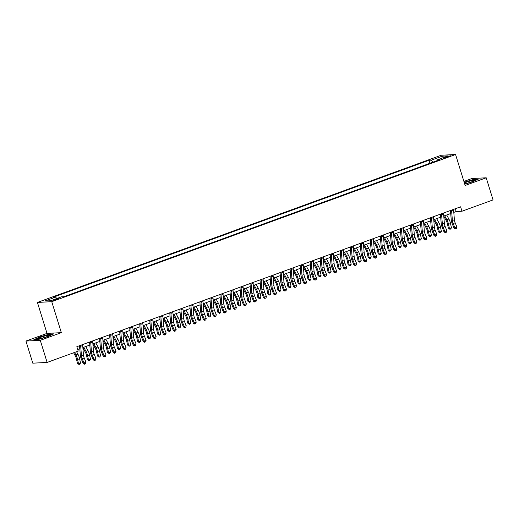<?xml version="1.0" encoding="UTF-8"?>
<svg xmlns="http://www.w3.org/2000/svg" width="519" height="519" viewBox="0 0 519 519"><rect width="100%" height="100%" fill="white"/><g stroke="black" fill="none" stroke-linecap="round" stroke-linejoin="round"><path stroke-width="0.78" d="M57.2 299.405A2.984 0.331 -17.2 0 0 58.809 298.587A2.984 0.331 -17.2 0 0 54.722 299.528A2.984 0.331 -17.2 0 0 53.113 300.345A2.984 0.331 -17.2 0 0 57.2 299.405M25.95 341.061L40.281 340.321L61.333 332.653L47.002 333.393L25.95 341.061L32.794 363.177L47.125 362.437L78.207 351.11L76.838 346.686L460.6 206.809L461.975 211.233L493.05 199.906L486.206 177.79L471.875 178.53L463.902 181.436M47.002 333.393L37.42 302.428L441.234 155.246L455.565 154.506L51.751 301.688L37.42 302.428M446.625 156.699L443.304 158.133L447.261 157.218L450.583 155.784L446.625 156.699L446.833 157.367M432.937 162.181L431.386 160.144L429.038 160.267L53.295 297.218L55.637 297.102L56.753 298.561M431.386 160.144L442.214 156.2L448.176 155.888L437.348 159.839L437.251 160.605M55.637 297.102L44.809 301.046L50.778 300.735L61.605 296.79L63.947 296.673L439.69 159.716L437.348 159.839M40.281 340.321L47.125 362.437M61.333 332.653L51.751 301.688M455.565 154.506L465.154 185.465L486.206 177.79M453.801 212.394L456.162 211.531L461.975 211.233M77.701 349.475L79.796 348.71M82.871 347.594L89.826 345.057M92.895 343.935L99.849 341.405M102.918 340.282L109.872 337.752M112.947 336.63L119.895 334.093M122.971 332.977L129.925 330.441M132.994 329.318L139.948 326.788M143.023 325.666L149.972 323.136M153.047 322.014L160.001 319.477M163.07 318.361L170.024 315.824M173.099 314.702L180.048 312.172M183.123 311.05L190.077 308.52M193.146 307.397L200.1 304.861M203.176 303.745L210.124 301.208M213.199 300.086L220.153 297.556M223.222 296.433L230.177 293.903M233.245 292.781L240.2 290.244M243.275 289.128L250.229 286.592M253.298 285.476L260.253 282.939M263.321 281.817L270.276 279.287M273.351 278.165L280.305 275.628M283.374 274.512L290.329 271.975M293.397 270.86L300.352 268.323M303.427 267.201L310.375 264.671M313.45 263.548L320.405 261.012M323.473 259.896L330.428 257.359M333.503 256.243L340.451 253.707M343.526 252.584L350.481 250.054M353.549 248.932L360.504 246.395M363.579 245.279L370.527 242.743M373.602 241.627L380.557 239.09M383.625 237.968L390.58 235.438M393.649 234.316L400.603 231.779M403.678 230.663L410.633 228.126M413.701 227.011L420.656 224.474M423.725 223.352L430.679 220.822M433.754 219.699L440.709 217.163M443.777 216.047L450.732 213.51M455.299 208.742L456.162 211.531M429.038 160.267L429.966 163.258M441.974 158.152L442.214 156.2M464.752 184.174L472.731 181.812L478.31 179.1L473.99 179.327L464.155 182.24M38.159 339.53L48.059 336.597L53.639 333.886L49.324 334.113L39.425 337.045L33.845 339.75L38.159 339.53M453.489 209.404A3.263 1.31 70 0 1 453.638 210.325L454.385 219.771A4.658 1.868 -110 0 0 455.157 222.813L456.882 227.011L454.878 227.737L455.695 228.795L455.384 229.015L456.499 228.503L455.695 228.795M451.485 210.13A3.263 1.31 70 0 1 451.634 211.051L452.38 220.504A4.658 1.868 -110 0 0 453.152 223.546L454.878 227.737L454.08 228.276L452.354 224.085A6.987 2.803 70 0 1 451.206 219.518L450.492 210.493M454.08 228.276L455.384 229.015M456.499 228.503L456.882 227.011M443.784 216.163L446.321 220.815A4.658 1.868 70 0 1 447.436 223.838L448.319 228.075L449.415 228.522L448.533 224.279A6.987 2.803 -110 0 0 446.865 219.745L444.666 215.722M449.921 229.294L449.415 228.522L451.42 227.789L450.726 229.002L449.921 229.294L448.319 228.075M451.42 227.789L450.537 223.553A6.987 2.803 -110 0 0 448.87 219.012L446.677 214.989M443.466 213.056A3.263 1.31 70 0 1 443.615 213.977L444.361 223.423A4.658 1.868 -110 0 0 445.127 226.466L446.853 230.663L444.848 231.39L445.672 232.454L445.354 232.668L446.476 232.155L445.672 232.454M441.461 213.789A3.263 1.31 70 0 1 441.611 214.704L442.357 224.156A4.658 1.868 -110 0 0 443.122 227.199L444.848 231.39L444.056 231.935L442.331 227.737A6.987 2.803 70 0 1 441.182 223.17L440.469 214.146M444.056 231.935L445.354 232.668M446.476 232.155L446.853 230.663M433.443 216.708A3.263 1.31 70 0 1 433.586 217.63L434.338 227.075A4.658 1.868 -110 0 0 435.104 230.125L436.829 234.316L434.825 235.049L435.649 236.106L435.331 236.32L436.447 235.814L435.649 236.106M431.438 217.442A3.263 1.31 70 0 1 431.581 218.363L432.333 227.809A4.658 1.868 -110 0 0 433.099 230.851L434.825 235.049L434.033 235.587L432.308 231.39A6.987 2.803 70 0 1 431.159 226.829L430.439 217.805M434.033 235.587L435.331 236.32M436.447 235.814L436.829 234.316M423.413 220.361A3.263 1.31 70 0 1 423.562 221.282L424.308 230.734A4.658 1.868 -110 0 0 425.08 233.777L426.806 237.968L424.801 238.701L425.619 239.759L425.308 239.973L426.423 239.467L425.619 239.759M421.409 221.094A3.263 1.31 70 0 1 421.558 222.015L422.304 231.461A4.658 1.868 -110 0 0 423.076 234.504L424.801 238.701L424.01 239.24L422.284 235.049A6.987 2.803 70 0 1 421.13 230.481L420.416 221.457M424.01 239.24L425.308 239.973M426.423 239.467L426.806 237.968M433.761 219.816L436.297 224.468A4.658 1.868 70 0 1 437.407 227.491L438.296 231.734L439.392 232.175L438.503 227.938A6.987 2.803 -110 0 0 436.836 223.397L434.643 219.375M439.898 232.947L439.392 232.175L441.397 231.442L440.702 232.655L439.898 232.947L438.296 231.734M441.397 231.442L440.514 227.205A6.987 2.803 -110 0 0 438.84 222.664L436.648 218.642M423.738 223.475L426.274 228.12A4.658 1.868 70 0 1 427.384 231.15L428.266 235.386L429.362 235.827L428.48 231.591A6.987 2.803 -110 0 0 426.813 227.05L424.62 223.027M429.875 236.606L429.362 235.827L431.373 235.094L430.673 236.307L429.875 236.606L428.266 235.386M431.373 235.094L430.485 230.858A6.987 2.803 -110 0 0 428.817 226.323L426.624 222.301M413.714 227.127L416.244 231.772A4.658 1.868 70 0 1 417.36 234.802L418.243 239.038L419.339 239.48L418.457 235.243A6.987 2.803 -110 0 0 416.789 230.702L414.597 226.68M419.845 240.258L419.339 239.48L421.344 238.753L420.649 239.966L419.845 240.258L418.243 239.038M421.344 238.753L420.461 234.51A6.987 2.803 -110 0 0 418.794 229.975L416.601 225.953M413.39 224.02A3.263 1.31 70 0 1 413.539 224.941L414.285 234.387A4.658 1.868 -110 0 0 415.051 237.43L416.776 241.627L414.772 242.354L415.596 243.411L415.278 243.632L416.4 243.119L415.596 243.411M411.385 224.746A3.263 1.31 70 0 1 411.535 225.668L412.281 235.12A4.658 1.868 -110 0 0 413.046 238.163L414.772 242.354L413.98 242.892L412.255 238.701A6.987 2.803 70 0 1 411.106 234.134L410.393 225.11M413.98 242.892L415.278 243.632M416.4 243.119L416.776 241.627M403.685 230.78L406.221 235.431A4.658 1.868 70 0 1 407.337 238.455L408.219 242.691L409.316 243.139L408.434 238.896A6.987 2.803 -110 0 0 406.76 234.361L404.567 230.339M409.822 243.911L409.316 243.139L411.32 242.405L410.626 243.619L409.822 243.911L408.219 242.691M411.32 242.405L410.438 238.169A6.987 2.803 -110 0 0 408.764 233.628L406.572 229.606M464.667 183.908A6.059 0.681 -17.2 0 0 465.212 183.791A6.059 0.681 -17.2 0 0 474.178 180.58A6.059 0.681 -17.2 0 0 471.719 180.631A6.059 0.681 -17.2 0 0 464.375 182.96M464.22 182.454L473.873 179.587L477.72 179.386M470.006 182.422A4.146 0.467 -17.2 0 0 467.314 183.259M41.28 337.129A6.059 0.681 -17.2 0 0 38.159 338.881A6.059 0.681 -17.2 0 0 46.314 336.87A6.059 0.681 -17.2 0 0 49.513 335.365A6.059 0.681 -17.2 0 0 47.261 335.371A6.059 0.681 -17.2 0 0 41.28 337.129M34.449 339.724L39.613 337.214L49.208 334.372L53.055 334.171M45.341 337.207A4.146 0.467 -17.2 0 0 42.649 338.044M403.367 227.672A3.263 1.31 70 0 1 403.516 228.594L404.262 238.039A4.658 1.868 -110 0 0 405.028 241.082L406.753 245.279L404.749 246.006L405.573 247.07L405.255 247.284L406.371 246.772L405.573 247.07M401.362 228.405A3.263 1.31 70 0 1 401.505 229.32L402.257 238.772A4.658 1.868 -110 0 0 403.023 241.815L404.749 246.006L403.957 246.551L402.231 242.354A6.987 2.803 70 0 1 401.083 237.786L400.363 228.762M403.957 246.551L405.255 247.284M406.371 246.772L406.753 245.279M393.661 234.432L396.198 239.084A4.658 1.868 70 0 1 397.307 242.107L398.196 246.35L399.293 246.791L398.404 242.555A6.987 2.803 -110 0 0 396.737 238.013L394.544 233.991M399.799 247.563L399.293 246.791L401.297 246.058L400.597 247.271L399.799 247.563L398.196 246.35M401.297 246.058L400.409 241.822A6.987 2.803 -110 0 0 398.741 237.28L396.548 233.258M393.337 231.325A3.263 1.31 70 0 1 393.486 232.246L394.239 241.692A4.658 1.868 -110 0 0 395.004 244.741L396.73 248.932L394.725 249.665L395.549 250.722L395.231 250.937L396.347 250.43L395.549 250.722M391.332 232.058A3.263 1.31 70 0 1 391.482 232.979L392.228 242.425A4.658 1.868 -110 0 0 393 245.468L394.725 249.665L393.934 250.203L392.208 246.006A6.987 2.803 70 0 1 391.054 241.445L390.34 232.421M393.934 250.203L395.231 250.937M396.347 250.43L396.73 248.932M383.638 238.091L386.168 242.736A4.658 1.868 70 0 1 387.284 245.766L388.167 250.002L389.263 250.443L388.381 246.207A6.987 2.803 -110 0 0 386.713 241.666L384.521 237.644M389.769 251.222L389.263 250.443L391.268 249.71L390.573 250.924L389.769 251.222L388.167 250.002M391.268 249.71L390.385 245.474A6.987 2.803 -110 0 0 388.718 240.939L386.525 236.917M383.314 234.977A3.263 1.31 70 0 1 383.463 235.898L384.209 245.351A4.658 1.868 -110 0 0 384.975 248.393L386.7 252.584L384.696 253.317L385.52 254.375L385.202 254.589L386.324 254.083L385.52 254.375M381.309 235.71A3.263 1.31 70 0 1 381.459 236.632L382.205 246.077A4.658 1.868 -110 0 0 382.97 249.12L384.696 253.317L383.904 253.856L382.179 249.665A6.987 2.803 70 0 1 381.03 245.098L380.317 236.074M383.904 253.856L385.202 254.589M386.324 254.083L386.7 252.584M373.609 241.744L376.145 246.389A4.658 1.868 70 0 1 377.261 249.418L378.143 253.655L379.24 254.096L378.357 249.86A6.987 2.803 -110 0 0 376.684 245.318L374.491 241.296M379.746 254.874L379.24 254.096L381.244 253.369L380.55 254.582L379.746 254.874L378.143 253.655M381.244 253.369L380.362 249.126A6.987 2.803 -110 0 0 378.695 244.592L376.496 240.569M373.291 238.636A3.263 1.31 70 0 1 373.44 239.557L374.186 249.003A4.658 1.868 -110 0 0 374.952 252.046L376.677 256.243L374.673 256.97L375.497 258.027L375.179 258.248L376.301 257.735L375.497 258.027M371.286 239.363A3.263 1.31 70 0 1 371.435 240.284L372.181 249.73A4.658 1.868 -110 0 0 372.947 252.779L374.673 256.97L373.881 257.508L372.155 253.317A6.987 2.803 70 0 1 371.007 248.75L370.287 239.726M373.881 257.508L375.179 258.248M376.301 257.735L376.677 256.243M363.585 245.396L366.122 250.048A4.658 1.868 70 0 1 367.231 253.071L368.12 257.307L369.217 257.755L368.328 253.512A6.987 2.803 -110 0 0 366.661 248.977L364.468 244.955M369.723 258.527L369.217 257.755L371.221 257.022L370.521 258.235L369.723 258.527L368.12 257.307M371.221 257.022L370.332 252.785A6.987 2.803 -110 0 0 368.665 248.244L366.472 244.222M363.268 242.289A3.263 1.31 70 0 1 363.41 243.21L364.163 252.656A4.658 1.868 -110 0 0 364.928 255.698L366.654 259.896L364.649 260.622L365.473 261.686L365.155 261.9L366.271 261.388L365.473 261.686M361.256 243.022A3.263 1.31 70 0 1 361.406 243.936L362.158 253.389A4.658 1.868 -110 0 0 362.924 256.431L364.649 260.622L363.858 261.167L362.132 256.97A6.987 2.803 70 0 1 360.977 252.403L360.264 243.379M363.858 261.167L365.155 261.9M366.271 261.388L366.654 259.896M353.562 249.049L356.099 253.7A4.658 1.868 70 0 1 357.208 256.723L358.091 260.966L359.187 261.407L358.305 257.171A6.987 2.803 -110 0 0 356.637 252.63L354.445 248.607M359.699 262.179L359.187 261.407L361.192 260.674L360.497 261.887L359.699 262.179L358.091 260.966M361.192 260.674L360.309 256.438A6.987 2.803 -110 0 0 358.642 251.897L356.449 247.874M353.238 245.941A3.263 1.31 70 0 1 353.387 246.862L354.133 256.308A4.658 1.868 -110 0 0 354.899 259.357L356.624 263.548L354.62 264.281L355.444 265.339L355.126 265.553L356.248 265.047L355.444 265.339M351.233 246.674A3.263 1.31 70 0 1 351.382 247.595L352.129 257.041A4.658 1.868 -110 0 0 352.894 260.084L354.62 264.281L353.828 264.82L352.103 260.622A6.987 2.803 70 0 1 350.954 256.062L350.241 247.038M353.828 264.82L355.126 265.553M356.248 265.047L356.624 263.548M343.533 252.708L346.069 257.353A4.658 1.868 70 0 1 347.185 260.382L348.067 264.619L349.164 265.06L348.281 260.823A6.987 2.803 -110 0 0 346.614 256.282L344.415 252.26M349.67 265.832L349.164 265.06L351.168 264.327L350.474 265.54L349.67 265.832L348.067 264.619M351.168 264.327L350.286 260.09A6.987 2.803 -110 0 0 348.619 255.556L346.42 251.533M343.215 249.594A3.263 1.31 70 0 1 343.364 250.515L344.11 259.967A4.658 1.868 -110 0 0 344.876 263.01L346.601 267.201L344.597 267.934L345.42 268.991L345.103 269.205L346.225 268.699L345.42 268.991M341.21 250.327A3.263 1.31 70 0 1 341.359 251.248L342.105 260.694A4.658 1.868 -110 0 0 342.871 263.736L344.597 267.934L343.805 268.472L342.079 264.281A6.987 2.803 70 0 1 340.931 259.714L340.217 250.69M343.805 268.472L345.103 269.205M346.225 268.699L346.601 267.201M333.509 256.36L336.046 261.005A4.658 1.868 70 0 1 337.155 264.035L338.044 268.271L339.141 268.712L338.252 264.476A6.987 2.803 -110 0 0 336.584 259.935L334.392 255.912M339.647 269.491L339.141 268.712L341.145 267.986L340.451 269.199L339.647 269.491L338.044 268.271M341.145 267.986L340.256 263.743A6.987 2.803 -110 0 0 338.589 259.208L336.396 255.186M333.192 253.253A3.263 1.31 70 0 1 333.334 254.174L334.087 263.62A4.658 1.868 -110 0 0 334.852 266.662L336.578 270.853L334.573 271.586L335.397 272.644L335.079 272.864L336.195 272.352L335.397 272.644M331.187 253.979A3.263 1.31 70 0 1 331.33 254.9L332.082 264.346A4.658 1.868 -110 0 0 332.848 267.395L334.573 271.586L333.782 272.125L332.056 267.934A6.987 2.803 70 0 1 330.901 263.367L330.188 254.342M333.782 272.125L335.079 272.864M336.195 272.352L336.578 270.853M323.486 260.013L326.023 264.664A4.658 1.868 70 0 1 327.132 267.687L328.014 271.924L329.111 272.371L328.229 268.128A6.987 2.803 -110 0 0 326.561 263.594L324.369 259.571M329.623 273.143L329.111 272.371L331.116 271.638L330.421 272.851L329.623 273.143L328.014 271.924M331.116 271.638L330.233 267.402A6.987 2.803 -110 0 0 328.566 262.861L326.373 258.838M323.162 256.905A3.263 1.31 70 0 1 323.311 257.826L324.057 267.272A4.658 1.868 -110 0 0 324.829 270.315L326.555 274.512L324.544 275.239L325.368 276.296L325.05 276.517L326.172 276.004L325.368 276.296M321.157 257.638A3.263 1.31 70 0 1 321.306 258.553L322.052 268.005A4.658 1.868 -110 0 0 322.818 271.048L324.544 275.239L323.752 275.784L322.027 271.586A6.987 2.803 70 0 1 320.878 267.019L320.165 257.995M323.752 275.784L325.05 276.517M326.172 276.004L326.555 274.512M313.457 263.665L315.993 268.317A4.658 1.868 70 0 1 317.109 271.34L317.991 275.583L319.088 276.024L318.205 271.787A6.987 2.803 -110 0 0 316.538 267.246L314.339 263.224M319.594 276.796L319.088 276.024L321.092 275.291L320.398 276.504L319.594 276.796L317.991 275.583M321.092 275.291L320.21 271.054A6.987 2.803 -110 0 0 318.543 266.513L316.343 262.491M313.139 260.557A3.263 1.31 70 0 1 313.288 261.479L314.034 270.924A4.658 1.868 -110 0 0 314.799 273.974L316.525 278.165L314.52 278.898L315.344 279.955L315.027 280.169L316.149 279.663L315.344 279.955M311.134 261.291A3.263 1.31 70 0 1 311.283 262.212L312.029 271.658A4.658 1.868 -110 0 0 312.795 274.7L314.52 278.898L313.729 279.436L312.003 275.239A6.987 2.803 70 0 1 310.855 270.678L310.141 261.654M313.729 279.436L315.027 280.169M316.149 279.663L316.525 278.165M303.433 267.324L305.97 271.969A4.658 1.868 70 0 1 307.079 274.999L307.968 279.235L309.065 279.676L308.176 275.44A6.987 2.803 -110 0 0 306.508 270.899L304.316 266.876M309.571 280.448L309.065 279.676L311.069 278.943L310.375 280.156L309.571 280.448L307.968 279.235M311.069 278.943L310.18 274.707A6.987 2.803 -110 0 0 308.513 270.172L306.32 266.15M303.115 264.21A3.263 1.31 70 0 1 303.258 265.131L304.011 274.583A4.658 1.868 -110 0 0 304.776 277.626L306.502 281.817L304.497 282.55L305.321 283.608L305.003 283.822L306.119 283.316L305.321 283.608M301.111 264.943A3.263 1.31 70 0 1 301.254 265.864L302.006 275.31A4.658 1.868 -110 0 0 302.772 278.353L304.497 282.55L303.706 283.089L301.98 278.898A6.987 2.803 70 0 1 300.825 274.33L300.112 265.306M303.706 283.089L305.003 283.822M306.119 283.316L306.502 281.817M293.41 270.976L295.947 275.621A4.658 1.868 70 0 1 297.056 278.651L297.938 282.887L299.035 283.329L298.153 279.092A6.987 2.803 -110 0 0 296.485 274.551L294.292 270.529M299.547 284.107L299.035 283.329L301.039 282.602L300.345 283.815L299.547 284.107L297.938 282.887M301.039 282.602L300.157 278.359A6.987 2.803 -110 0 0 298.49 273.824L296.297 269.802M293.086 267.869A3.263 1.31 70 0 1 293.235 268.79L293.981 278.236A4.658 1.868 -110 0 0 294.753 281.279L296.479 285.469L294.474 286.203L295.292 287.26L294.98 287.481L296.096 286.968L295.292 287.26M291.081 268.595A3.263 1.31 70 0 1 291.23 269.517L291.976 278.963A4.658 1.868 -110 0 0 292.748 282.012L294.474 286.203L293.676 286.741L291.95 282.55A6.987 2.803 70 0 1 290.802 277.983L290.089 268.959M293.676 286.741L294.98 287.481M296.096 286.968L296.479 285.469M283.38 274.629L285.917 279.28A4.658 1.868 70 0 1 287.033 282.304L287.915 286.54L289.012 286.988L288.129 282.745A6.987 2.803 -110 0 0 286.462 278.21L284.263 274.188M289.518 287.76L289.012 286.988L291.016 286.254L290.322 287.468L289.518 287.76L287.915 286.54M291.016 286.254L290.134 282.018A6.987 2.803 -110 0 0 288.467 277.477L286.274 273.455M283.063 271.521A3.263 1.31 70 0 1 283.212 272.443L283.958 281.888A4.658 1.868 -110 0 0 284.723 284.931L286.449 289.128L284.444 289.855L285.268 290.912L284.95 291.133L286.073 290.621L285.268 290.912M281.058 272.248A3.263 1.31 70 0 1 281.207 273.169L281.953 282.621A4.658 1.868 -110 0 0 282.719 285.664L284.444 289.855L283.653 290.4L281.927 286.203A6.987 2.803 70 0 1 280.779 281.635L280.065 272.611M283.653 290.4L284.95 291.133M286.073 290.621L286.449 289.128M273.357 278.281L275.894 282.933A4.658 1.868 70 0 1 277.003 285.956L277.892 290.199L278.988 290.64L278.1 286.404A6.987 2.803 -110 0 0 276.432 281.862L274.24 277.84M279.494 291.412L278.988 290.64L280.993 289.907L280.299 291.12L279.494 291.412L277.892 290.199M280.993 289.907L280.111 285.671A6.987 2.803 -110 0 0 278.437 281.129L276.244 277.107M273.039 275.174A3.263 1.31 70 0 1 273.182 276.095L273.935 285.541A4.658 1.868 -110 0 0 274.7 288.583L276.426 292.781L274.421 293.514L275.245 294.571L274.927 294.786L276.043 294.279L275.245 294.571M271.035 275.907A3.263 1.31 70 0 1 271.178 276.828L271.93 286.274A4.658 1.868 -110 0 0 272.696 289.317L274.421 293.514L273.63 294.052L271.904 289.855A6.987 2.803 70 0 1 270.756 285.294L270.036 276.27M273.63 294.052L274.927 294.786M276.043 294.279L276.426 292.781M263.334 281.934L265.871 286.585A4.658 1.868 70 0 1 266.98 289.615L267.862 293.851L268.959 294.292L268.076 290.056A6.987 2.803 -110 0 0 266.409 285.515L264.216 281.493M269.471 295.064L268.959 294.292L270.97 293.559L270.269 294.773L269.471 295.064L267.862 293.851M270.97 293.559L270.081 289.323A6.987 2.803 -110 0 0 268.414 284.788L266.221 280.766M263.01 278.826A3.263 1.31 70 0 1 263.159 279.747L263.905 289.2A4.658 1.868 -110 0 0 264.677 292.242L266.403 296.433L264.398 297.166L265.215 298.224L264.904 298.438L266.02 297.932L265.215 298.224M261.005 279.559A3.263 1.31 70 0 1 261.154 280.481L261.9 289.926A4.658 1.868 -110 0 0 262.672 292.969L264.398 297.166L263.607 297.705L261.881 293.514A6.987 2.803 70 0 1 260.726 288.947L260.013 279.923M263.607 297.705L264.904 298.438M266.02 297.932L266.403 296.433M253.311 285.593L255.841 290.238A4.658 1.868 70 0 1 256.957 293.267L257.839 297.504L258.936 297.945L258.053 293.709A6.987 2.803 -110 0 0 256.386 289.167L254.193 285.145M259.442 298.723L258.936 297.945L260.94 297.218L260.246 298.431L259.442 298.723L257.839 297.504M260.94 297.218L260.058 292.976A6.987 2.803 -110 0 0 258.391 288.441L256.198 284.418M252.987 282.485A3.263 1.31 70 0 1 253.136 283.406L253.882 292.852A4.658 1.868 -110 0 0 254.647 295.895L256.373 300.086L254.368 300.819L255.192 301.876L254.874 302.097L255.997 301.584L255.192 301.876M250.982 283.212A3.263 1.31 70 0 1 251.131 284.133L251.877 293.579A4.658 1.868 -110 0 0 252.643 296.628L254.368 300.819L253.577 301.357L251.851 297.166A6.987 2.803 70 0 1 250.703 292.599L249.989 283.575M253.577 301.357L254.874 302.097M255.997 301.584L256.373 300.086M243.281 289.245L245.818 293.897A4.658 1.868 70 0 1 246.934 296.92L247.816 301.156L248.912 301.597L248.03 297.361A6.987 2.803 -110 0 0 246.356 292.826L244.164 288.804M249.418 302.376L248.912 301.597L250.917 300.871L250.223 302.084L249.418 302.376L247.816 301.156M250.917 300.871L250.035 296.634A6.987 2.803 -110 0 0 248.361 292.093L246.168 288.071M242.963 286.138A3.263 1.31 70 0 1 243.113 287.059L243.859 296.505A4.658 1.868 -110 0 0 244.624 299.547L246.35 303.745L244.345 304.471L245.169 305.529L244.851 305.749L245.967 305.237L245.169 305.529M240.959 286.864A3.263 1.31 70 0 1 241.101 287.786L241.854 297.238A4.658 1.868 -110 0 0 242.62 300.28L244.345 304.471L243.554 305.016L241.828 300.819A6.987 2.803 70 0 1 240.68 296.252L239.96 287.228M243.554 305.016L244.851 305.749M245.967 305.237L246.35 303.745M233.258 292.898L235.795 297.549A4.658 1.868 70 0 1 236.904 300.572L237.793 304.815L238.889 305.256L238 301.02A6.987 2.803 -110 0 0 236.333 296.479L234.14 292.457M239.395 306.028L238.889 305.256L240.894 304.523L240.193 305.736L239.395 306.028L237.793 304.815M240.894 304.523L240.005 300.287A6.987 2.803 -110 0 0 238.338 295.746L236.145 291.723M232.934 289.79A3.263 1.31 70 0 1 233.083 290.711L233.835 300.157A4.658 1.868 -110 0 0 234.601 303.2L236.327 307.397L234.322 308.13L235.146 309.188L234.828 309.402L235.944 308.896L235.146 309.188M230.929 290.523A3.263 1.31 70 0 1 231.078 291.444L231.824 300.89A4.658 1.868 -110 0 0 232.596 303.933L234.322 308.13L233.531 308.669L231.805 304.471A6.987 2.803 70 0 1 230.65 299.911L229.936 290.887M233.531 308.669L234.828 309.402M235.944 308.896L236.327 307.397M223.235 296.55L225.765 301.202A4.658 1.868 70 0 1 226.881 304.231L227.763 308.468L228.86 308.909L227.977 304.672A6.987 2.803 -110 0 0 226.31 300.131L224.117 296.109M229.366 309.681L228.86 308.909L230.864 308.176L230.17 309.389L229.366 309.681L227.763 308.468M230.864 308.176L229.982 303.939A6.987 2.803 -110 0 0 228.315 299.405L226.122 295.376M222.911 293.443A3.263 1.31 70 0 1 223.06 294.364L223.806 303.816A4.658 1.868 -110 0 0 224.571 306.859L226.297 311.05L224.292 311.783L225.116 312.84L224.798 313.054L225.921 312.548L225.116 312.84M220.906 294.176A3.263 1.31 70 0 1 221.055 295.097L221.801 304.543A4.658 1.868 -110 0 0 222.567 307.585L224.292 311.783L223.501 312.321L221.775 308.13A6.987 2.803 70 0 1 220.627 303.563L219.913 294.539M223.501 312.321L224.798 313.054M225.921 312.548L226.297 311.05M213.205 300.209L215.742 304.854A4.658 1.868 70 0 1 216.858 307.884L217.74 312.12L218.836 312.561L217.954 308.325A6.987 2.803 -110 0 0 216.28 303.784L214.088 299.761M219.342 313.34L218.836 312.561L220.841 311.835L220.147 313.048L219.342 313.34L217.74 312.12M220.841 311.835L219.959 307.592A6.987 2.803 -110 0 0 218.291 303.057L216.092 299.035M212.887 297.102A3.263 1.31 70 0 1 213.037 298.016L213.783 307.469A4.658 1.868 -110 0 0 214.548 310.511L216.274 314.702L214.269 315.435L215.093 316.493L214.775 316.707L215.898 316.201L215.093 316.493M210.883 297.828A3.263 1.31 70 0 1 211.032 298.749L211.778 308.195A4.658 1.868 -110 0 0 212.543 311.244L214.269 315.435L213.478 315.974L211.752 311.783A6.987 2.803 70 0 1 210.604 307.216L209.884 298.191M213.478 315.974L214.775 316.707M215.898 316.201L216.274 314.702M203.182 303.862L205.719 308.513A4.658 1.868 70 0 1 206.828 311.536L207.717 315.773L208.813 316.214L207.924 311.977A6.987 2.803 -110 0 0 206.257 307.443L204.064 303.42M209.319 316.992L208.813 316.214L210.818 315.487L210.117 316.7L209.319 316.992L207.717 315.773M210.818 315.487L209.929 311.251A6.987 2.803 -110 0 0 208.262 306.71L206.069 302.687M202.864 300.754A3.263 1.31 70 0 1 203.007 301.675L203.759 311.121A4.658 1.868 -110 0 0 204.525 314.164L206.251 318.361L204.246 319.088L205.07 320.145L204.752 320.366L205.868 319.853L205.07 320.145M200.853 301.481A3.263 1.31 70 0 1 201.002 302.402L201.755 311.854A4.658 1.868 -110 0 0 202.52 314.897L204.246 319.088L203.454 319.633L201.729 315.435A6.987 2.803 70 0 1 200.574 310.868L199.86 301.844M203.454 319.633L204.752 320.366M205.868 319.853L206.251 318.361M193.159 307.514L195.695 312.166A4.658 1.868 70 0 1 196.805 315.189L197.687 319.425L198.783 319.873L197.901 315.636A6.987 2.803 -110 0 0 196.234 311.095L194.041 307.073M199.296 320.645L198.783 319.873L200.788 319.14L200.094 320.353L199.296 320.645L197.687 319.425M200.788 319.14L199.906 314.903A6.987 2.803 -110 0 0 198.239 310.362L196.046 306.34M192.834 304.406A3.263 1.31 70 0 1 192.984 305.328L193.73 314.774A4.658 1.868 -110 0 0 194.495 317.816L196.221 322.014L194.216 322.747L195.04 323.804L194.722 324.018L195.845 323.512L195.04 323.804M190.83 305.14A3.263 1.31 70 0 1 190.979 306.061L191.725 315.507A4.658 1.868 -110 0 0 192.491 318.549L194.216 322.747L193.425 323.285L191.699 319.088A6.987 2.803 70 0 1 190.551 314.527L189.837 305.503M193.425 323.285L194.722 324.018M195.845 323.512L196.221 322.014M183.129 311.166L185.666 315.818A4.658 1.868 70 0 1 186.782 318.848L187.664 323.084L188.76 323.525L187.878 319.289A6.987 2.803 -110 0 0 186.211 314.748L184.011 310.725M189.266 324.297L188.76 323.525L190.765 322.792L190.071 324.005L189.266 324.297L187.664 323.084M190.765 322.792L189.883 318.556A6.987 2.803 -110 0 0 188.215 314.014L186.016 309.992M182.811 308.059A3.263 1.31 70 0 1 182.96 308.98L183.707 318.432A4.658 1.868 -110 0 0 184.472 321.475L186.198 325.666L184.193 326.399L185.017 327.457L184.699 327.671L185.821 327.165L185.017 327.457M180.807 308.792A3.263 1.31 70 0 1 180.956 309.713L181.702 319.159A4.658 1.868 -110 0 0 182.467 322.202L184.193 326.399L183.402 326.938L181.676 322.747A6.987 2.803 70 0 1 180.528 318.179L179.814 309.155M183.402 326.938L184.699 327.671M185.821 327.165L186.198 325.666M173.106 314.825L175.643 319.47A4.658 1.868 70 0 1 176.752 322.5L177.641 326.736L178.737 327.178L177.848 322.941A6.987 2.803 -110 0 0 176.181 318.4L173.988 314.378M179.243 327.956L178.737 327.178L180.742 326.451L180.048 327.664L179.243 327.956L177.641 326.736M180.742 326.451L179.853 322.208A6.987 2.803 -110 0 0 178.186 317.673L175.993 313.651M172.788 311.718A3.263 1.31 70 0 1 172.931 312.633L173.683 322.085A4.658 1.868 -110 0 0 174.449 325.128L176.175 329.318L174.17 330.052L174.994 331.109L174.676 331.323L175.792 330.817L174.994 331.109M170.783 312.444A3.263 1.31 70 0 1 170.926 313.366L171.679 322.812A4.658 1.868 -110 0 0 172.444 325.861L174.17 330.052L173.378 330.59L171.653 326.399A6.987 2.803 70 0 1 170.498 321.832L169.784 312.808M173.378 330.59L174.676 331.323M175.792 330.817L176.175 329.318M163.083 318.478L165.619 323.129A4.658 1.868 70 0 1 166.729 326.153L167.611 330.389L168.707 330.83L167.825 326.594A6.987 2.803 -110 0 0 166.158 322.059L163.965 318.037M169.22 331.609L168.707 330.83L170.712 330.103L170.018 331.317L169.22 331.609L167.611 330.389M170.712 330.103L169.83 325.867A6.987 2.803 -110 0 0 168.162 321.326L165.97 317.304M162.758 315.37A3.263 1.31 70 0 1 162.908 316.292L163.654 325.737A4.658 1.868 -110 0 0 164.426 328.78L166.151 332.977L164.14 333.704L164.964 334.761L164.646 334.982L165.769 334.47L164.964 334.761M160.754 316.097A3.263 1.31 70 0 1 160.903 317.018L161.649 326.47A4.658 1.868 -110 0 0 162.415 329.513L164.14 333.704L163.349 334.249L161.623 330.052A6.987 2.803 70 0 1 160.475 325.484L159.761 316.46M163.349 334.249L164.646 334.982M165.769 334.47L166.151 332.977M153.053 322.13L155.59 326.782A4.658 1.868 70 0 1 156.706 329.805L157.588 334.041L158.684 334.489L157.802 330.253A6.987 2.803 -110 0 0 156.135 325.711L153.935 321.689M159.19 335.261L158.684 334.489L160.689 333.756L159.995 334.969L159.19 335.261L157.588 334.041M160.689 333.756L159.807 329.52A6.987 2.803 -110 0 0 158.139 324.978L155.94 320.956M152.735 319.023A3.263 1.31 70 0 1 152.884 319.944L153.63 329.39A4.658 1.868 -110 0 0 154.396 332.432L156.122 336.63L154.117 337.363L154.941 338.42L154.623 338.635L155.745 338.129L154.941 338.42M150.731 319.756A3.263 1.31 70 0 1 150.88 320.677L151.626 330.123A4.658 1.868 -110 0 0 152.391 333.166L154.117 337.363L153.326 337.901L151.6 333.704A6.987 2.803 70 0 1 150.452 329.143L149.738 320.119M153.326 337.901L154.623 338.635M155.745 338.129L156.122 336.63M143.03 325.783L145.567 330.434A4.658 1.868 70 0 1 146.676 333.464L147.565 337.7L148.661 338.141L147.772 333.905A6.987 2.803 -110 0 0 146.105 329.364L143.912 325.342M149.167 338.913L148.661 338.141L150.666 337.408L149.972 338.622L149.167 338.913L147.565 337.7M150.666 337.408L149.777 333.172A6.987 2.803 -110 0 0 148.11 328.631L145.917 324.609M142.712 322.675A3.263 1.31 70 0 1 142.855 323.597L143.607 333.042A4.658 1.868 -110 0 0 144.373 336.091L146.099 340.282L144.094 341.015L144.918 342.073L144.6 342.287L145.716 341.781L144.918 342.073M140.707 323.408A3.263 1.31 70 0 1 140.85 324.33L141.603 333.775A4.658 1.868 -110 0 0 142.368 336.818L144.094 341.015L143.302 341.554L141.577 337.363A6.987 2.803 70 0 1 140.422 332.796L139.708 323.772M143.302 341.554L144.6 342.287M145.716 341.781L146.099 340.282M133.007 329.442L135.543 334.087A4.658 1.868 70 0 1 136.653 337.116L137.535 341.353L138.631 341.794L137.749 337.558A6.987 2.803 -110 0 0 136.082 333.016L133.889 328.994M139.144 342.572L138.631 341.794L140.636 341.067L139.942 342.281L139.144 342.572L137.535 341.353M140.636 341.067L139.754 336.825A6.987 2.803 -110 0 0 138.086 332.29L135.894 328.268M132.682 326.334A3.263 1.31 70 0 1 132.832 327.249L133.578 336.701A4.658 1.868 -110 0 0 134.35 339.744L136.075 343.935L134.071 344.668L134.888 345.725L134.577 345.939L135.693 345.433L134.888 345.725M130.678 327.061A3.263 1.31 70 0 1 130.827 327.982L131.573 337.428A4.658 1.868 -110 0 0 132.345 340.477L134.071 344.668L133.273 345.206L131.547 341.015A6.987 2.803 70 0 1 130.399 336.448L129.685 327.424M133.273 345.206L134.577 345.939M135.693 345.433L136.075 343.935M122.977 333.094L125.514 337.746A4.658 1.868 70 0 1 126.63 340.769L127.512 345.005L128.608 345.446L127.726 341.21A6.987 2.803 -110 0 0 126.059 336.675L123.859 332.653M129.114 346.225L128.608 345.446L130.613 344.72L129.919 345.933L129.114 346.225L127.512 345.005M130.613 344.72L129.731 340.483A6.987 2.803 -110 0 0 128.063 335.942L125.87 331.92M122.659 329.987A3.263 1.31 70 0 1 122.808 330.908L123.554 340.354A4.658 1.868 -110 0 0 124.32 343.396L126.046 347.594L124.041 348.32L124.865 349.378L124.547 349.598L125.669 349.086L124.865 349.378M120.655 330.713A3.263 1.31 70 0 1 120.804 331.635L121.55 341.087A4.658 1.868 -110 0 0 122.315 344.129L124.041 348.32L123.25 348.865L121.524 344.668A6.987 2.803 70 0 1 120.376 340.101L119.662 331.077M123.25 348.865L124.547 349.598M125.669 349.086L126.046 347.594M112.954 336.747L115.49 341.398A4.658 1.868 70 0 1 116.6 344.421L117.489 348.658L118.585 349.105L117.696 344.869A6.987 2.803 -110 0 0 116.029 340.328L113.836 336.306M119.091 349.877L118.585 349.105L120.59 348.372L119.895 349.585L119.091 349.877L117.489 348.658M120.59 348.372L119.707 344.136A6.987 2.803 -110 0 0 118.034 339.595L115.841 335.572M112.636 333.639A3.263 1.31 70 0 1 112.779 334.56L113.531 344.006A4.658 1.868 -110 0 0 114.297 347.049L116.022 351.246L114.018 351.979L114.842 353.037L114.524 353.251L115.64 352.745L114.842 353.037M110.631 334.372A3.263 1.31 70 0 1 110.774 335.293L111.527 344.739A4.658 1.868 -110 0 0 112.292 347.782L114.018 351.979L113.226 352.518L111.501 348.32A6.987 2.803 70 0 1 110.352 343.76L109.632 334.736M113.226 352.518L114.524 353.251M115.64 352.745L116.022 351.246M102.931 340.399L105.467 345.051A4.658 1.868 70 0 1 106.577 348.08L107.459 352.317L108.555 352.758L107.673 348.521A6.987 2.803 -110 0 0 106.006 343.98L103.813 339.958M109.068 353.53L108.555 352.758L110.566 352.025L109.866 353.238L109.068 353.53L107.459 352.317M110.566 352.025L109.678 347.788A6.987 2.803 -110 0 0 108.01 343.247L105.818 339.225M102.606 337.292A3.263 1.31 70 0 1 102.756 338.213L103.502 347.659A4.658 1.868 -110 0 0 104.274 350.708L105.999 354.899L103.995 355.632L104.812 356.689L104.501 356.903L105.617 356.397L104.812 356.689M100.602 338.025A3.263 1.31 70 0 1 100.751 338.946L101.497 348.392A4.658 1.868 -110 0 0 102.269 351.434L103.995 355.632L103.203 356.17L101.471 351.979A6.987 2.803 70 0 1 100.323 347.412L99.609 338.388M103.203 356.17L104.501 356.903M105.617 356.397L105.999 354.899M92.907 344.058L95.438 348.703A4.658 1.868 70 0 1 96.553 351.733L97.436 355.969L98.532 356.41L97.65 352.174A6.987 2.803 -110 0 0 95.983 347.633L93.79 343.61M99.038 357.189L98.532 356.41L100.537 355.684L99.843 356.897L99.038 357.189L97.436 355.969M100.537 355.684L99.654 351.441A6.987 2.803 -110 0 0 97.987 346.906L95.794 342.884M92.583 340.951A3.263 1.31 70 0 1 92.732 341.865L93.478 351.318A4.658 1.868 -110 0 0 94.244 354.36L95.97 358.551L93.965 359.284L94.789 360.342L94.471 360.556L95.593 360.05L94.789 360.342M90.578 341.677A3.263 1.31 70 0 1 90.728 342.598L91.474 352.044A4.658 1.868 -110 0 0 92.239 355.093L93.965 359.284L93.173 359.823L91.448 355.632A6.987 2.803 70 0 1 90.3 351.065L89.586 342.04M93.173 359.823L94.471 360.556M95.593 360.05L95.97 358.551M82.878 347.711L85.414 352.362A4.658 1.868 70 0 1 86.53 355.385L87.413 359.622L88.509 360.063L87.627 355.826A6.987 2.803 -110 0 0 85.953 351.292L83.76 347.269M89.015 360.841L88.509 360.063L90.514 359.336L89.819 360.549L89.015 360.841L87.413 359.622M90.514 359.336L89.631 355.1A6.987 2.803 -110 0 0 87.958 350.559L85.765 346.536M82.56 344.603A3.263 1.31 70 0 1 82.703 345.524L83.455 354.97A4.658 1.868 -110 0 0 84.221 358.013L85.946 362.21L83.942 362.937L84.766 363.994L84.448 364.215L85.564 363.702L84.766 363.994M80.555 345.33A3.263 1.31 70 0 1 80.698 346.251L81.451 355.703A4.658 1.868 -110 0 0 82.216 358.746L83.942 362.937L83.15 363.482L81.425 359.284A6.987 2.803 70 0 1 80.276 354.717L79.556 345.693M83.15 363.482L84.448 364.215M85.564 363.702L85.946 362.21M73.627 352.777L75.391 356.015A4.658 1.868 70 0 1 76.501 359.038L77.389 363.274L78.486 363.722L77.597 359.479A6.987 2.803 -110 0 0 75.93 354.944L74.561 352.44M78.992 364.494L78.486 363.722L80.49 362.989L79.79 364.202L78.992 364.494L77.389 363.274M80.49 362.989L79.602 358.752A6.987 2.803 -110 0 0 77.934 354.211L76.565 351.707M445.036 157.906L444.861 157.341M454.385 219.771L452.38 220.504M455.157 222.813L453.152 223.546M453.638 210.325L451.634 211.051M448.533 224.279L450.537 223.553M446.865 219.745L448.87 219.012M444.361 223.423L442.357 224.156M445.127 226.466L443.122 227.199M443.615 213.977L441.611 214.704M434.338 227.075L432.333 227.809M435.104 230.125L433.099 230.851M433.586 217.63L431.581 218.363M424.308 230.734L422.304 231.461M425.08 233.777L423.076 234.504M423.562 221.282L421.558 222.015M438.503 227.938L440.514 227.205M436.836 223.397L438.84 222.664M428.48 231.591L430.485 230.858M426.813 227.05L428.817 226.323M418.457 235.243L420.461 234.51M416.789 230.702L418.794 229.975M414.285 234.387L412.281 235.12M415.051 237.43L413.046 238.163M413.539 224.941L411.535 225.668M408.434 238.896L410.438 238.169M406.76 234.361L408.764 233.628M404.262 238.039L402.257 238.772M405.028 241.082L403.023 241.815M403.516 228.594L401.505 229.32M398.404 242.555L400.409 241.822M396.737 238.013L398.741 237.28M394.239 241.692L392.228 242.425M395.004 244.741L393 245.468M393.486 232.246L391.482 232.979M388.381 246.207L390.385 245.474M386.713 241.666L388.718 240.939M384.209 245.351L382.205 246.077M384.975 248.393L382.97 249.12M383.463 235.898L381.459 236.632M378.357 249.86L380.362 249.126M376.684 245.318L378.695 244.592M374.186 249.003L372.181 249.73M374.952 252.046L372.947 252.779M373.44 239.557L371.435 240.284M368.328 253.512L370.332 252.785M366.661 248.977L368.665 248.244M364.163 252.656L362.158 253.389M364.928 255.698L362.924 256.431M363.41 243.21L361.406 243.936M358.305 257.171L360.309 256.438M356.637 252.63L358.642 251.897M354.133 256.308L352.129 257.041M354.899 259.357L352.894 260.084M353.387 246.862L351.382 247.595M348.281 260.823L350.286 260.09M346.614 256.282L348.619 255.556M344.11 259.967L342.105 260.694M344.876 263.01L342.871 263.736M343.364 250.515L341.359 251.248M338.252 264.476L340.256 263.743M336.584 259.935L338.589 259.208M334.087 263.62L332.082 264.346M334.852 266.662L332.848 267.395M333.334 254.174L331.33 254.9M328.229 268.128L330.233 267.402M326.561 263.594L328.566 262.861M324.057 267.272L322.052 268.005M324.829 270.315L322.818 271.048M323.311 257.826L321.306 258.553M318.205 271.787L320.21 271.054M316.538 267.246L318.543 266.513M314.034 270.924L312.029 271.658M314.799 273.974L312.795 274.7M313.288 261.479L311.283 262.212M308.176 275.44L310.18 274.707M306.508 270.899L308.513 270.172M304.011 274.583L302.006 275.31M304.776 277.626L302.772 278.353M303.258 265.131L301.254 265.864M298.153 279.092L300.157 278.359M296.485 274.551L298.49 273.824M293.981 278.236L291.976 278.963M294.753 281.279L292.748 282.012M293.235 268.79L291.23 269.517M288.129 282.745L290.134 282.018M286.462 278.21L288.467 277.477M283.958 281.888L281.953 282.621M284.723 284.931L282.719 285.664M283.212 272.443L281.207 273.169M278.1 286.404L280.111 285.671M276.432 281.862L278.437 281.129M273.935 285.541L271.93 286.274M274.7 288.583L272.696 289.317M273.182 276.095L271.178 276.828M268.076 290.056L270.081 289.323M266.409 285.515L268.414 284.788M263.905 289.2L261.9 289.926M264.677 292.242L262.672 292.969M263.159 279.747L261.154 280.481M258.053 293.709L260.058 292.976M256.386 289.167L258.391 288.441M253.882 292.852L251.877 293.579M254.647 295.895L252.643 296.628M253.136 283.406L251.131 284.133M248.03 297.361L250.035 296.634M246.356 292.826L248.361 292.093M243.859 296.505L241.854 297.238M244.624 299.547L242.62 300.28M243.113 287.059L241.101 287.786M238 301.02L240.005 300.287M236.333 296.479L238.338 295.746M233.835 300.157L231.824 300.89M234.601 303.2L232.596 303.933M233.083 290.711L231.078 291.444M227.977 304.672L229.982 303.939M226.31 300.131L228.315 299.405M223.806 303.816L221.801 304.543M224.571 306.859L222.567 307.585M223.06 294.364L221.055 295.097M217.954 308.325L219.959 307.592M216.28 303.784L218.291 303.057M213.783 307.469L211.778 308.195M214.548 310.511L212.543 311.244M213.037 298.016L211.032 298.749M207.924 311.977L209.929 311.251M206.257 307.443L208.262 306.71M203.759 311.121L201.755 311.854M204.525 314.164L202.52 314.897M203.007 301.675L201.002 302.402M197.901 315.636L199.906 314.903M196.234 311.095L198.239 310.362M193.73 314.774L191.725 315.507M194.495 317.816L192.491 318.549M192.984 305.328L190.979 306.061M187.878 319.289L189.883 318.556M186.211 314.748L188.215 314.014M183.707 318.432L181.702 319.159M184.472 321.475L182.467 322.202M182.96 308.98L180.956 309.713M177.848 322.941L179.853 322.208M176.181 318.4L178.186 317.673M173.683 322.085L171.679 322.812M174.449 325.128L172.444 325.861M172.931 312.633L170.926 313.366M167.825 326.594L169.83 325.867M166.158 322.059L168.162 321.326M163.654 325.737L161.649 326.47M164.426 328.78L162.415 329.513M162.908 316.292L160.903 317.018M157.802 330.253L159.807 329.52M156.135 325.711L158.139 324.978M153.63 329.39L151.626 330.123M154.396 332.432L152.391 333.166M152.884 319.944L150.88 320.677M147.772 333.905L149.777 333.172M146.105 329.364L148.11 328.631M143.607 333.042L141.603 333.775M144.373 336.091L142.368 336.818M142.855 323.597L140.85 324.33M137.749 337.558L139.754 336.825M136.082 333.016L138.086 332.29M133.578 336.701L131.573 337.428M134.35 339.744L132.345 340.477M132.832 327.249L130.827 327.982M127.726 341.21L129.731 340.483M126.059 336.675L128.063 335.942M123.554 340.354L121.55 341.087M124.32 343.396L122.315 344.129M122.808 330.908L120.804 331.635M117.696 344.869L119.707 344.136M116.029 340.328L118.034 339.595M113.531 344.006L111.527 344.739M114.297 347.049L112.292 347.782M112.779 334.56L110.774 335.293M107.673 348.521L109.678 347.788M106.006 343.98L108.01 343.247M103.502 347.659L101.497 348.392M104.274 350.708L102.269 351.434M102.756 338.213L100.751 338.946M97.65 352.174L99.654 351.441M95.983 347.633L97.987 346.906M93.478 351.318L91.474 352.044M94.244 354.36L92.239 355.093M92.732 341.865L90.728 342.598M87.627 355.826L89.631 355.1M85.953 351.292L87.958 350.559M83.455 354.97L81.451 355.703M84.221 358.013L82.216 358.746M82.703 345.524L80.698 346.251M77.597 359.479L79.602 358.752M75.93 354.944L77.934 354.211"/></g></svg>
